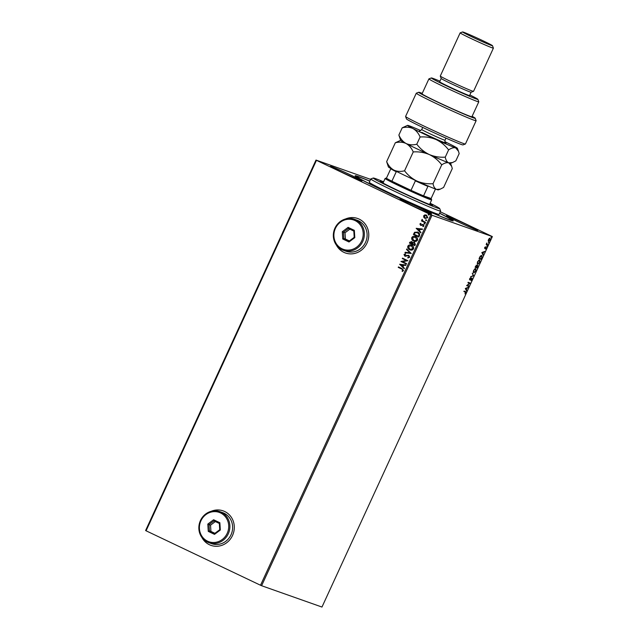 <?xml version="1.0" encoding="UTF-8"?>
<svg xmlns="http://www.w3.org/2000/svg" width="639" height="639" viewBox="0 0 639 639"><rect width="100%" height="100%" fill="white"/><g stroke="black" fill="none" stroke-linecap="round" stroke-linejoin="round"><path stroke-width="0.96" d="M439.64 213.194A53.972 1.861 -155.3 0 1 453.163 220.926A53.972 1.861 -155.3 0 1 386.196 191.972A53.972 1.861 -155.3 0 1 355.148 175.845A53.972 1.861 -155.3 0 1 369.821 181.085M201.884 537.431A18.299 17.117 -70.5 0 0 209.408 544.732A18.299 17.117 -70.5 0 0 210.958 545.371A18.299 17.117 -70.5 0 0 232.876 534.651A18.299 17.117 -70.5 0 0 224.696 511.504A18.299 17.117 -70.5 0 0 223.147 510.865A18.299 17.117 -70.5 0 0 211.094 511.344M223.179 510.873A18.299 17.117 -70.5 0 0 211.389 511.264M202.06 537.671A18.299 17.117 -70.5 0 0 209.472 544.747A18.299 17.117 -70.5 0 0 210.99 545.379M336.362 245.041A18.299 17.117 -70.5 0 0 343.894 252.341A18.299 17.117 -70.5 0 0 345.435 252.98A18.299 17.117 -70.5 0 0 367.353 242.269A18.299 17.117 -70.5 0 0 359.174 219.121A18.299 17.117 -70.5 0 0 357.632 218.482A18.299 17.117 -70.5 0 0 345.579 218.953M357.656 218.49A18.299 17.117 -70.5 0 0 345.875 218.881M336.545 245.288A18.299 17.117 -70.5 0 0 343.95 252.365A18.299 17.117 -70.5 0 0 345.467 252.996M467.948 225.12A17.381 0.599 24.7 0 0 446.365 215.806A17.381 0.599 24.7 0 0 456.358 221.022A17.381 0.599 24.7 0 0 477.948 230.336A17.381 0.599 24.7 0 0 467.948 225.12M352.001 175.629A17.381 0.599 24.7 0 0 330.419 166.324A17.381 0.599 24.7 0 0 340.419 171.54A17.381 0.599 24.7 0 0 362.001 180.845A17.381 0.599 24.7 0 0 352.001 175.629M421.604 208.745A17.381 0.599 24.7 0 0 400.014 199.432A17.381 0.599 24.7 0 0 410.014 204.648A17.381 0.599 24.7 0 0 431.597 213.961A17.381 0.599 24.7 0 0 421.604 208.745M261.599 585.723L321.968 607.05L492.365 236.582L431.996 215.255L261.599 585.723L260.52 585.244L430.918 214.776L316.465 160.333L146.075 530.793L145.604 530.538L316.001 160.07L370.612 179.367M490.057 238.107L490.105 240.032L488.547 241.39L488.492 239.457L490.105 238.131M488.46 241.35L488.188 240.759M487.741 245.088L486.183 244.537L486.934 242.988L486.926 244.202L487.948 244.641L487.741 245.088L486.199 244.505M486.567 243.299L486.614 244.05L487.421 244.457M486.295 247.181L485.672 249.13L486.095 247.628L484.745 248.627L484.729 247.628L485.352 246.846L484.945 248.18L486.319 247.189M481.798 255.384L481.814 257.98L481.191 259.33L479.058 258.571L480.177 256.335L481.878 255.416M477.78 265.225L477.221 267.973L475.081 267.222L476.606 265.249L476.806 265.952L477.812 265.241M476.606 265.249L476.526 265.816M473.619 275.8L470.624 276.911L473.116 275.585L472.373 273.109L473.619 275.8L470.775 276.599M468.954 285.945L468.746 286.392L466.614 285.633L469.545 283.293L467.956 282.726L468.155 282.278L470.288 283.037L467.365 285.377L468.954 285.945M465.551 291.584L465.815 292.91L465.056 293.924L465.328 292.023L463.906 291.528L464.114 291.08L465.703 291.648M465.815 292.91L465.328 292.023L463.922 291.488M465.312 288.469L468.339 287.286L467.157 288.125L466.406 289.763L466.59 291.088L465.312 288.469M469.713 279.874L469.745 278.684L470.624 277.693L469.961 279.451L471.965 278.077L471.973 279.515L470.911 280.649L471.758 278.524L469.737 279.89M473.571 272.917L473.579 270.361L475.736 268.492L475.839 271.12L473.627 272.941M477.549 264.266L477.557 261.718L479.713 259.849L479.809 262.469L477.605 264.29M481.838 252.541L484.865 251.351L483.683 252.197L482.932 253.827L483.116 255.153L481.838 252.541M486.942 246.454L487.285 245.711L486.942 246.454M488.515 243.028L488.859 242.277L488.515 243.028M491.087 237.436L491.431 236.686L491.087 237.436M423.769 217.3L423.665 215.782L424.871 214.888L426.477 215.119L427.763 217.731L424.967 218.402L423.769 217.3L423.665 215.782M425.247 218.514L423.889 217.34M425.358 222.763L421.405 220.886L422.187 220.711L422.187 219.353L422.906 220.966L425.566 222.316L425.358 222.763L421.405 220.886M419.911 223.954L420.869 223.354L420.742 224.84L423.258 224.489L423.969 225.974L423.01 226.645L422.754 226.214L423.457 225.799L423.074 224.952L420.558 225.295L419.911 223.954L420.989 223.394M420.742 224.84L423.258 224.489M423.098 226.629L423.577 225.839L422.643 224.872M421.229 225.439L420.558 225.295L420.031 223.993M419.432 235.655L418.809 237.005L413.393 234.425L414.631 232.261L417.818 232.173C419.408 232.844 419.951 234.01 419.432 235.655M417.315 231.965L417.818 232.173M414.831 245.648L409.423 243.076L409.799 242.253L411.756 241.55L412.658 242.644L414.463 242.389L415.366 244.489L414.831 245.648L409.423 243.076M411.236 253.475L404.966 252.764L405.19 252.277L409.942 252.82L406.484 249.45L406.708 248.962L411.236 253.475M406.572 263.619L406.364 264.067L400.949 261.487L406.324 260.504L402.29 258.579L402.49 258.132L407.906 260.712L402.546 261.702L406.572 263.619M401.843 269.091L398.241 267.374L398.448 266.926L402.107 268.668L403.513 270.632L402.378 271.439L402.067 271.008L402.953 270.377L401.963 269.131L398.241 267.374M260.52 585.244L146.075 530.793M399.647 264.322L405.949 264.961L405.725 265.441L403.72 265.217L402.969 266.846L404.431 268.276L404.207 268.755L399.679 264.242M409.679 257.229L407.89 257.972L407.786 257.485L409.104 256.998L408.561 255.752L404.783 256.135L404 254.49L405.43 253.811L405.605 254.314L404.551 254.761L404.966 255.672L408.776 255.304L409.679 257.229M408.001 257.98L407.906 257.525L409.224 257.046L408.68 255.792L407.962 255.648M405.717 256.295L404.783 256.135L404 254.49M404.966 255.672L406.58 255.44M410.158 249.937L409.679 249.745C408.121 249.042 407.506 247.852 407.826 246.167C408.872 244.785 410.166 244.481 411.716 245.256C413.273 245.967 413.88 247.157 413.537 248.843C412.498 250.192 411.212 250.496 409.679 249.745L410.102 249.913M411.276 245.072L411.716 245.256M414.136 241.286L413.657 241.095C412.099 240.392 411.484 239.202 411.804 237.524C412.85 236.142 414.144 235.839 415.693 236.606C417.251 237.317 417.858 238.515 417.515 240.192C416.476 241.55 415.19 241.846 413.657 241.095L414.08 241.27M415.254 236.43L415.693 236.606M416.173 228.387L422.475 229.026L422.251 229.513L420.246 229.289L419.496 230.919L420.957 232.34L420.734 232.828L416.205 228.315M425.071 223.882L424.328 224.001L424.048 223.41L424.671 223.259L424.951 223.842L424.328 224.001L424.951 223.842M424.448 224.041L424.048 223.41L424.671 223.259M426.644 220.455L425.901 220.575L425.622 219.984L426.245 219.824L426.525 220.415L425.901 220.575L426.525 220.415M426.021 220.615L425.622 219.984L426.245 219.824M429.216 214.864L428.473 214.984L428.194 214.392L428.817 214.233L429.096 214.824L428.473 214.984L429.096 214.824M428.593 215.023L428.194 214.392L428.817 214.233M440.287 211.773L492.365 236.582M316.001 160.07L316.465 160.333M430.918 214.776L431.996 215.255M398.361 267.421L398.56 266.982M402.45 271.415L402.067 271.008M402.195 271.056L402.738 270.632M403.073 270.417L401.963 269.131M399.806 264.29L405.941 264.985M404.231 268.707L399.766 264.362M402.498 266.391L403.201 265.185L400.972 264.905L402.498 266.391L403.073 265.145M406.372 264.051L400.949 261.487M401.116 261.439L406.324 260.504M406.444 260.544L402.29 258.579M402.41 258.627L402.61 258.188M408.68 255.792L408.081 255.688L408.68 255.792M404.12 254.538L405.549 253.851M406.708 255.488L408.896 255.352M405.094 252.78L405.19 252.277M405.31 252.325L409.942 252.82M410.062 252.86L406.484 249.45M406.612 249.498L406.811 249.058M409.807 249.785C408.241 249.082 407.626 247.892 407.954 246.215L407.826 246.167M407.954 246.215C408.992 244.833 410.286 244.529 411.836 245.296M410.006 249.338L413.098 248.635L411.212 245.576M410.286 249.458L412.97 248.595L411.268 245.6M411.628 245.743L408.393 246.414L409.887 249.29M409.543 243.116L409.918 242.293L411.875 241.598M414.583 242.429L412.658 242.644M414.376 242.876L412.97 243.076L412.474 243.978L414.479 244.937L414.839 244.473L414.176 242.796M411.684 242.045L410.182 242.892L412.035 243.763L411.468 241.965M412.139 243.531L411.532 241.981M414.839 244.473L414.232 242.812M414.479 244.937L414.719 244.425M413.784 241.135C412.219 240.432 411.604 239.242 411.923 237.564L411.804 237.524M411.923 237.564C412.97 236.182 414.264 235.879 415.813 236.654M413.984 240.687L417.075 239.984L415.19 236.933M414.264 240.807L416.947 239.944L415.246 236.949M415.606 237.101L412.371 237.764L413.864 240.647M418.817 236.989L413.393 234.425M413.521 234.473L414.631 232.261M414.759 232.3L417.938 232.213M417.73 232.66L415.038 232.74L414.16 234.241L418.457 236.294L419.216 234.593L417.283 232.476M419.216 234.593L417.339 232.5M418.457 236.294L419.096 234.553M416.332 228.355L422.467 229.058M420.758 232.78L416.293 228.435M419.024 230.463L419.727 229.257L417.499 228.978L419.024 230.463L419.599 229.209M420.861 224.88L421.269 224.944L420.861 224.88M422.699 224.393L423.377 224.537M423.194 224.992L422.77 224.92L423.194 224.992M421.349 225.487L420.678 225.335M424.168 223.458L424.791 223.299M421.524 220.926L421.724 220.495M421.9 219.624L422.187 220.711M425.742 220.024L426.365 219.872M423.785 215.822L424.871 214.888M424.991 214.928L426.596 215.167M425.302 217.995L427.395 217.54L426.093 215.495M425.478 218.075L427.275 217.5L426.157 215.511M426.397 215.615L424.152 216.014L425.175 217.955M428.314 214.432L428.937 214.281M465.24 291.44L465.504 292.766M465.28 292.694L465.016 291.879L465.28 292.694M467.804 287.622L467.157 288.125M466.095 289.611L466.813 290.601M466.845 288.237L465.535 288.469L466.27 289.491L466.845 288.237L465.847 288.612L466.27 289.491M468.627 285.825L468.746 286.392M468.443 286.24L466.63 285.601M467.964 282.694L469.545 283.293M469.937 282.989L467.365 285.377M470.488 279.075L470.2 279.786M469.889 279.642L469.457 279.754M469.657 278.62L469.961 279.451M471.654 277.933L471.67 279.363M472.261 273.364L473.651 275.728M475.632 268.468L475.927 269.514M474.497 272.422L473.491 272.853M475.312 268.835L474.593 268.907M473.187 271.759L473.795 272.478M475.272 268.819L473.803 270.417L473.898 272.526L475.608 271.056L475.224 268.795M477.101 267.414L477.221 267.973M476.91 267.829L475.096 267.19M476.295 265.097L476.502 265.808M477.637 265.209L477.708 265.84M476.87 266.239L476.414 267.174L477.205 267.453L477.437 266.942L477.573 265.672L476.558 266.096L477.573 265.672L477.133 265.52M475.72 266.391L475.512 266.854L476.191 267.094L476.406 265.696L475.512 266.287M479.609 259.817L479.905 260.872M478.475 263.771L477.469 264.203M479.29 260.185L478.571 260.257M477.165 263.108L477.772 263.827M479.25 260.169L477.78 261.774L477.876 263.875L479.585 262.413L479.202 260.145M481.079 258.771L481.191 259.33M480.887 259.178L479.074 258.539M481.702 255.36L481.982 256.399M481.399 255.736L480.632 255.792M479.482 258.204L481.183 258.803L481.902 257.11L481.59 255.832L479.274 258.108M484.33 251.694L483.683 252.197M482.621 253.683L483.34 254.665M483.372 252.309L482.062 252.533L482.796 253.563L483.372 252.309L482.373 252.685L482.796 253.563M484.626 247.525L484.945 248.18M485.983 247.029L485.999 248.132M485.584 247.533L486.095 247.628M485.209 247.956L485.057 248.571M486.974 245.56L487.293 246.143M486.614 244.05L487.118 244.314M487.629 244.529L487.437 244.945M488.555 242.133L488.867 242.716M489.921 238.083L490.089 238.85M489.594 238.435L488.683 239.529L488.755 240.943L490.105 240.032M489.091 240.911L488.364 241.27M489.913 239.96L489.881 238.571L489.194 238.443M488.196 240.488L488.683 240.911M491.127 236.542L491.439 237.125M383.576 181.819A36.591 1.262 24.7 0 0 382.545 181.388A36.591 1.262 24.7 0 0 373.264 178.025A36.591 1.262 24.7 0 0 393.257 188.545A36.591 1.262 24.7 0 0 430.406 205.303A36.591 1.262 24.7 0 0 439.72 208.586A36.591 1.262 24.7 0 0 430.127 203.226M439.72 208.586L440.614 211.006A38.42 1.326 -155.3 0 1 440.614 211.062A38.42 1.326 -155.3 0 1 430.838 207.555A38.42 1.326 -155.3 0 1 392.386 190.23A38.42 1.326 -155.3 0 1 370.804 178.952A38.42 1.326 -155.3 0 1 370.844 178.92L373.264 178.025M429.935 203.633A28.819 0.99 -155.3 0 1 432.659 205.383A28.819 0.99 -155.3 0 1 425.318 202.755A28.819 0.99 -155.3 0 1 396.484 189.767A28.819 0.99 -155.3 0 1 380.293 181.3A28.819 0.99 -155.3 0 1 383.392 182.227M439.6 213.282A52.142 1.797 -155.3 0 1 451.557 220.12A52.142 1.797 -155.3 0 1 438.282 215.367A52.142 1.797 -155.3 0 1 386.1 191.852A52.142 1.797 -155.3 0 1 356.81 176.54A52.142 1.797 -155.3 0 1 369.781 181.164M370.804 178.952L369.278 182.275A38.42 1.326 24.7 0 0 390.86 193.553A38.42 1.326 24.7 0 0 429.312 210.878A38.42 1.326 24.7 0 0 439.089 214.384L440.614 211.062M386.515 178.017A24.697 0.855 24.7 0 0 386.355 178.017A24.697 0.855 24.7 0 0 386.435 178.201A24.697 0.855 24.7 0 0 391.883 181.22A24.697 0.855 24.7 0 0 400.533 185.454A24.697 0.855 24.7 0 0 411.013 190.326A24.697 0.855 24.7 0 0 423.553 195.853A24.697 0.855 24.7 0 0 431.205 198.649A24.697 0.855 24.7 0 0 431.101 198.521L435.455 189.056L435.263 188.409M431.205 198.649L431.652 199.863A25.616 0.887 -155.3 0 1 431.66 199.895A25.616 0.887 -155.3 0 1 399.846 186.173A25.616 0.887 -155.3 0 1 385.109 178.489A25.616 0.887 -155.3 0 1 385.141 178.465L386.355 178.017M397.53 171.763L396.236 171.755L391.883 181.22L411.013 190.326L415.374 180.853L414.535 179.855M428.561 186.037L427.906 186.388L423.553 195.853L431.101 198.521M386.435 178.201L390.788 168.728L391.435 168.376M396.236 171.755A24.697 0.855 -155.3 0 1 390.788 168.728M427.906 186.388A24.697 0.855 -155.3 0 1 415.374 180.853M465.4 144.007L462.971 144.901A31.103 1.07 -155.3 0 1 424.384 128.215A31.103 1.07 -155.3 0 1 406.492 118.918L405.589 116.498A32.932 1.134 24.7 0 0 424.536 126.338A32.932 1.134 24.7 0 0 465.4 144.007A32.932 1.134 24.7 0 0 465.432 143.975L476.127 120.723A32.932 1.134 -155.3 0 1 445.734 107.991A32.932 1.134 -155.3 0 1 416.285 93.198A32.932 1.134 -155.3 0 1 416.324 93.166L418.745 92.272A31.103 1.07 24.7 0 0 446.525 106.274A31.103 1.07 24.7 0 0 475.232 118.255A31.103 1.07 24.7 0 0 472.117 116.306M416.285 93.198L405.589 116.45A32.932 1.134 24.7 0 0 405.589 116.498M439.936 81.185A25.616 0.887 24.7 0 0 431.365 77.958A25.616 0.887 24.7 0 0 446.078 85.666A25.616 0.887 24.7 0 0 477.884 99.357A25.616 0.887 24.7 0 0 469.857 94.947M477.884 99.357L478.779 101.777A27.445 0.951 -155.3 0 1 478.787 101.817A27.445 0.951 -155.3 0 1 444.704 87.112A27.445 0.951 -155.3 0 1 428.913 78.877A27.445 0.951 -155.3 0 1 428.945 78.853L431.365 77.958M471.095 92.248L469.577 95.562A16.47 0.567 24.7 0 1 449.121 86.744A16.47 0.567 24.7 0 1 439.656 81.8L441.174 78.485A16.47 0.567 24.7 0 0 441.182 78.501A16.47 0.567 24.7 0 0 450.655 83.421A16.47 0.567 24.7 0 0 471.087 92.256L473.507 91.361A18.299 0.631 24.7 0 0 473.531 91.345L493.396 48.149A18.299 0.631 -155.3 0 1 470.671 38.348A18.299 0.631 -155.3 0 1 460.152 32.861A18.299 0.631 -155.3 0 1 460.168 32.845L462.596 31.95A16.47 0.567 24.7 0 0 472.045 36.902A16.47 0.567 24.7 0 0 492.493 45.704A16.47 0.567 24.7 0 0 483.028 40.784A16.47 0.567 24.7 0 0 462.596 31.95M460.152 32.861L440.279 76.057A18.299 0.631 24.7 0 0 440.287 76.081A18.299 0.631 24.7 0 0 450.807 81.544A18.299 0.631 24.7 0 0 473.507 91.361M492.493 45.704L493.396 48.125A18.299 0.631 -155.3 0 1 493.396 48.149M428.913 78.877L422.036 93.829A27.445 0.951 24.7 0 0 437.827 102.064A27.445 0.951 24.7 0 0 471.909 116.761L478.787 101.817M475.232 118.255L476.127 120.675A32.932 1.134 -155.3 0 1 476.127 120.723M422.251 93.366A31.103 1.07 24.7 0 0 418.745 92.272M433.042 183.705C427.499 184.112 422.163 183.241 417.027 181.109C412.099 178.696 407.938 175.262 404.559 170.805C400.637 171.787 397.059 171.54 393.832 170.078C390.733 168.305 388.344 165.485 386.643 161.635L388.416 166.963A27.445 0.951 24.7 0 0 393.832 170.078A27.445 0.951 24.7 0 0 417.027 181.109A27.445 0.951 24.7 0 0 436.549 189.432C434.76 188.625 433.593 186.716 433.042 183.705L441.725 164.838C444.472 163.009 446.829 162.346 448.778 162.849L451.629 166.26L452.284 168.568L443.602 187.443L440.271 189.144L436.549 189.432A27.445 0.951 -155.3 0 0 438.258 189.887L440.271 189.144M400.629 140.34L395.325 142.761C399.247 141.786 402.826 142.026 406.053 143.495C409.152 145.269 411.548 148.08 413.241 151.938C418.785 151.531 424.12 152.401 429.256 154.534C434.193 156.946 438.346 160.381 441.725 164.838M413.241 151.938L404.559 170.805M395.325 142.761L386.643 161.635M400.645 140.38A27.445 0.951 24.7 0 0 406.053 143.495A27.445 0.951 24.7 0 0 429.256 154.534A27.445 0.951 24.7 0 0 448.778 162.849A27.445 0.951 24.7 0 0 450.479 163.304L452.492 162.562L448.778 162.849C446.988 162.042 445.822 160.141 445.271 157.13C439.728 157.529 434.392 156.667 429.256 154.534C424.32 152.122 420.166 148.679 416.788 144.222C412.866 145.205 409.287 144.957 406.053 143.495C402.961 141.722 400.565 138.903 398.872 135.053L400.645 140.38M420.726 130.556A27.445 0.951 24.7 0 0 409.256 125.819A27.445 0.951 24.7 0 0 407.546 125.372A27.445 0.951 24.7 0 0 412.93 128.543A27.445 0.951 24.7 0 0 436.133 139.582A27.445 0.951 24.7 0 0 455.655 147.897L458.506 151.307L459.161 153.616L455.831 160.86L452.492 162.562M407.546 125.372L402.203 127.816C406.124 126.834 409.703 127.081 412.93 128.543C416.029 130.316 418.425 133.136 420.119 136.986C425.662 136.586 430.998 137.449 436.133 139.582C441.07 141.994 445.223 145.428 448.602 149.885C451.35 148.056 453.706 147.393 455.655 147.897A27.445 0.951 24.7 0 0 457.388 148.288A27.445 0.951 24.7 0 0 451.973 145.181A27.445 0.951 24.7 0 0 444.872 141.658M448.602 149.885L445.271 157.13M420.119 136.986L416.788 144.222M402.203 127.816L398.872 135.053M342.049 248.795A15.552 14.545 -70.5 0 0 361.69 240.927A15.552 14.545 -70.5 0 0 355.044 220.559A15.552 14.545 -70.5 0 0 335.403 228.419A15.552 14.545 -70.5 0 0 342.049 248.795M355.731 219.832A16.47 15.408 109.5 0 1 363.088 240.671A16.47 15.408 109.5 0 1 343.367 250.312A16.47 15.408 109.5 0 1 341.977 249.737A16.47 15.408 109.5 0 1 334.612 228.898A16.47 15.408 109.5 0 1 354.333 219.257A16.47 15.408 109.5 0 1 355.731 219.832M343.367 250.312L346.106 251.279A16.47 15.408 -70.5 0 0 365.835 241.638A16.47 15.408 -70.5 0 0 358.471 220.798A16.47 15.408 -70.5 0 0 357.081 220.223L354.333 219.257M348.095 227.372L354.341 230.352L354.797 237.652L348.998 241.973L342.744 239.002L342.296 231.701L348.095 227.372L348.463 228.522L343.494 232.237L343.878 238.491L349.237 241.039L354.206 237.333L353.822 231.07L348.463 228.522M349.837 229.177L345.02 232.772L345.403 239.034L343.878 238.491L342.744 239.002M345.403 239.034L349.389 240.927M345.02 232.772L342.296 231.701M349.237 241.039L348.998 241.973M354.206 237.333L354.797 237.652M354.341 230.352L353.822 231.07M207.571 541.185A15.552 14.545 -70.5 0 0 227.212 533.317A15.552 14.545 -70.5 0 0 220.559 512.941A15.552 14.545 -70.5 0 0 200.918 520.809A15.552 14.545 -70.5 0 0 207.571 541.185M221.246 512.214A16.47 15.408 109.5 0 1 228.61 533.054A16.47 15.408 109.5 0 1 208.881 542.695A16.47 15.408 109.5 0 1 207.491 542.12A16.47 15.408 109.5 0 1 200.127 521.288A16.47 15.408 109.5 0 1 219.856 511.639A16.47 15.408 109.5 0 1 221.246 512.214M208.881 542.695L211.629 543.661A16.47 15.408 -70.5 0 0 231.35 534.02A16.47 15.408 -70.5 0 0 223.993 513.189A16.47 15.408 -70.5 0 0 222.596 512.614L219.856 511.639M213.61 519.763L219.864 522.734L220.311 530.035L214.512 534.364L208.266 531.384L207.811 524.084L213.61 519.763L213.985 520.913L209.009 524.619L209.4 530.881L214.752 533.429L219.728 529.715L219.337 523.461L213.985 520.913M215.351 521.56L210.535 525.154L210.926 531.416L209.4 530.881L208.266 531.384M210.926 531.416L214.912 533.309M210.535 525.154L207.811 524.084M214.752 533.429L214.512 534.364M219.728 529.715L220.311 530.035M219.864 522.734L219.337 523.461M419.464 130.747C419.615 131.219 420.374 130.811 421.732 129.517A12.804 0.439 24.7 0 0 424.264 130.987A12.804 0.439 24.7 0 0 437.116 137.05A12.804 0.439 24.7 0 0 445.008 140.221C444.92 142.106 445.095 142.944 445.551 142.745L445.551 142.737M445.455 142.657A15.001 0.519 -155.3 0 1 438.857 140.3A15.001 0.519 -155.3 0 1 421.78 132.313M451.358 220.551L451.557 220.12M356.61 176.971L356.81 176.54M431.66 199.895L429.56 204.464M385.109 178.489L383.017 183.05M441.182 78.501L440.287 76.081M445.974 138.12L445.008 140.221M450.527 163.288L451.581 166.14M457.388 148.288L458.459 151.195M422.699 127.417L421.732 129.517"/></g></svg>

